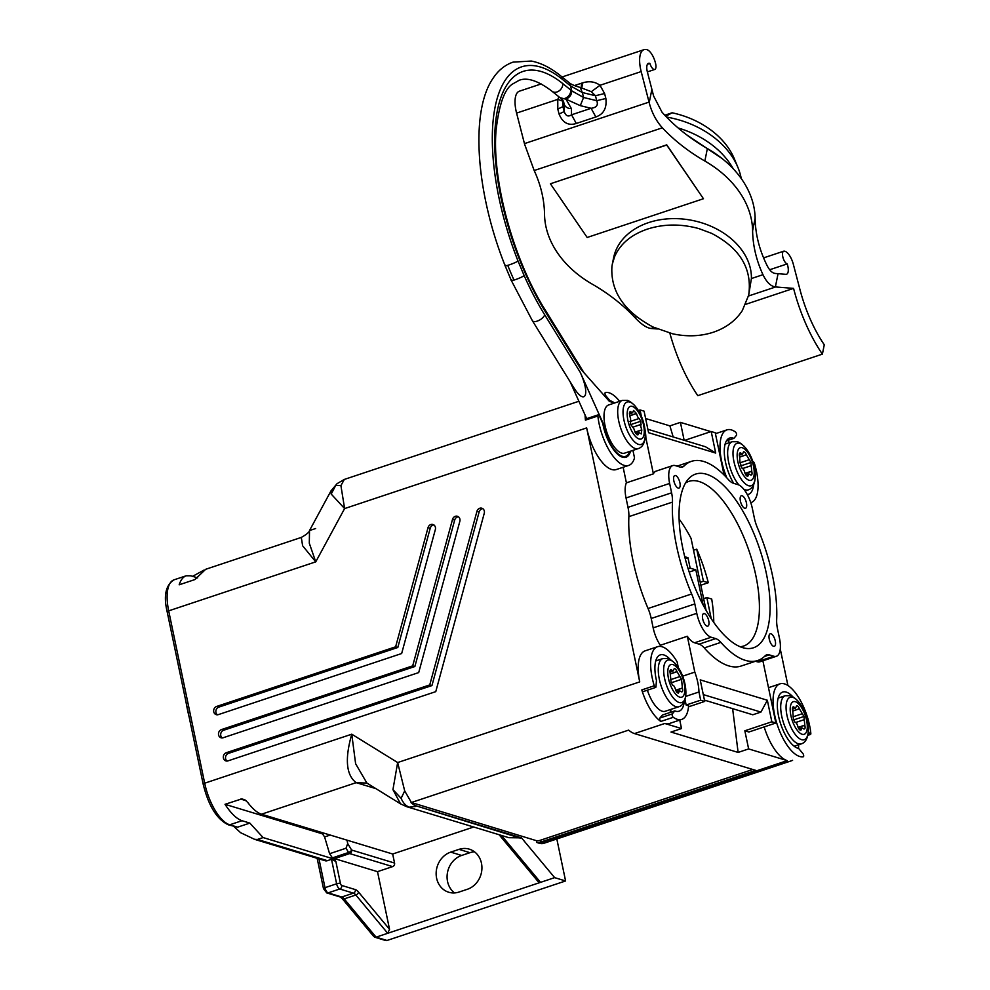 <?xml version="1.0" encoding="UTF-8"?>
<svg xmlns="http://www.w3.org/2000/svg" width="990" height="990" viewBox="0 0 990 990"><rect width="100%" height="100%" fill="white"/><g stroke="black" fill="none" stroke-linecap="round" stroke-linejoin="round"><path stroke-width="1.49" d="M764.169 726.908A38.301 15.518 71.6 0 0 787.223 760.629L539.29 843.245A38.301 15.518 71.6 0 0 543.819 843.307L791.752 760.679A38.301 15.518 71.6 0 0 792.582 760.332M699.101 644.156L715.708 638.612L711.191 637.238A22.028 8.922 -108.4 0 1 696.774 613.33L653.165 627.858A22.028 8.922 -108.4 0 0 660.33 645.27L687.32 636.273A22.028 8.922 -108.4 0 0 694.584 642.782L699.101 644.156A22.028 8.922 -108.4 0 1 704.237 647.918A104.952 42.52 -108.4 0 0 741.139 666.035L757.746 660.503A104.952 42.52 -108.4 0 0 765.134 655.826A22.028 8.922 -108.4 0 1 766.681 654.836A22.028 8.922 -108.4 0 1 769.279 654.873L773.809 656.246A22.028 8.922 71.6 0 0 776.408 656.271A22.028 8.922 71.6 0 0 779.501 638.426L777.546 629.058A22.028 8.922 -108.4 0 1 776.667 619.765A104.952 42.52 71.6 0 0 757.474 527.905A22.028 8.922 71.6 0 1 754.33 517.918L752.363 508.538A22.028 8.922 -108.4 0 0 737.946 484.63L733.429 483.256A22.028 8.922 71.6 0 1 728.293 479.482A104.952 42.52 71.6 0 0 691.391 461.365A104.952 42.52 71.6 0 0 684.016 466.043A22.028 8.922 71.6 0 1 682.469 467.032A22.028 8.922 71.6 0 1 679.858 466.995L675.341 465.622A22.028 8.922 71.6 0 0 672.73 465.597A22.028 8.922 71.6 0 0 669.636 483.442L626.039 497.97A22.028 8.922 71.6 0 1 626.398 482.835L653.388 473.851L645.901 438.001L645.134 438.261M726.883 477.923A38.301 15.518 -108.4 0 1 726.932 429.87A38.301 15.518 -108.4 0 1 731.462 429.932A38.301 15.518 -108.4 0 1 735.446 431.962A1.918 0.78 -108.4 0 1 736.436 433.657A1.918 0.78 -108.4 0 1 736.399 435.377L733.899 438.36A29.688 12.029 71.6 0 0 729.655 438.05A29.688 12.029 71.6 0 0 733.689 483.33M727.737 440.414A38.301 15.518 -108.4 0 1 729.58 442.617M752.846 462.033A1.918 0.78 -108.4 0 1 753.081 461.81A1.918 0.78 -108.4 0 1 754.454 463.493A38.301 15.518 -108.4 0 1 751.15 502.549A38.301 15.518 -108.4 0 1 750.779 502.66L751.15 502.549M747.314 494.604A29.688 12.029 71.6 0 0 748.428 494.381A29.688 12.029 71.6 0 0 753.613 484.939M630.791 411.766L632.548 412.818L633.563 410.479L636.409 413.436L637.61 416.765L640.938 421.208L640.827 426.641L641.805 430.019L641.235 433.954L638.921 432.568L637.869 434.919L635.023 431.962L633.823 428.633L630.494 424.19L630.605 418.77L629.628 415.379L630.185 411.444L630.791 411.766L629.603 412.162M630.878 411.927L629.516 412.372M726.437 440.835L733.899 438.36M787.916 685.538L780.281 649.019M684.152 440.29L680.415 422.371L710.894 431.628M715.287 432.952L716.537 433.335M787.223 760.629L748.638 748.923L744.839 730.781L748.885 732.006L775.875 723.009L771.841 721.784L767.337 700.239L760.926 712.082L752.808 714.78L704.447 700.116M808.347 731.14L809.313 733.293A1.918 0.78 71.6 0 0 810.488 734.432A1.918 0.78 71.6 0 0 810.822 733.281A38.301 15.518 71.6 0 0 784.513 683.904A38.301 15.518 71.6 0 0 779.984 683.855A38.301 15.518 71.6 0 0 775.838 719.99A38.301 15.518 71.6 0 0 799.673 756.471A38.301 15.518 71.6 0 0 803.298 756.756A1.918 0.78 71.6 0 0 803.348 756.744A1.918 0.78 71.6 0 0 803.657 755.42A1.918 0.78 71.6 0 0 802.853 753.489L798.683 748.49A29.688 12.029 -108.4 0 1 779.699 720.794A29.688 12.029 -108.4 0 1 782.719 692.035A29.688 12.029 -108.4 0 1 792.52 696.465M732.625 708.654L738.119 752.425L748.638 748.923M738.119 752.425L670.997 732.055L681.516 728.553L679.746 720.064M685.03 699.744L686.144 705.029L688.607 705.783A38.301 15.518 -108.4 0 1 681.776 719.384L669.327 723.541A38.301 15.518 -108.4 0 1 664.797 723.48L681.516 728.553M767.337 700.239L700.215 679.87L704.719 701.415L688.52 706.823M771.841 721.784L744.839 730.781M775.875 723.009L762.882 660.776M755.481 661.258L757.189 661.778A22.028 8.922 71.6 0 0 759.8 661.815L776.408 656.271M704.719 701.415L700.673 700.19L698.965 691.985A29.688 12.029 -108.4 0 0 694.807 672.111L687.32 636.273M760.926 712.082L703.296 694.596M664.797 723.48L634.479 733.578L755.803 770.393L540.689 842.082A2.871 0.73 168.2 0 1 536.877 842.515L539.29 843.245M634.479 733.578A38.301 15.518 -108.4 0 1 628.638 730.113L411.394 802.506L404.7 790.911L397.658 762.548L392.943 789.636L400.529 803.855M791.752 760.679A38.301 15.518 71.6 0 1 790.849 760.914A1.918 0.78 71.6 0 0 790.886 760.902A1.918 0.78 71.6 0 0 790.936 760.877M798.447 748.44A38.301 15.518 71.6 0 0 798.683 744.74M739.901 462.862L749.343 459.669L750.915 462.503L751.769 471.327C752.351 474.148 751.967 475.349 750.606 474.94L748.848 473.888L748.106 475.658C747.227 476.71 746.188 475.905 745 473.257L745 473.096C744.27 470.287 743.292 468.678 742.092 468.282L740 462.38M740.161 452.739L740.755 453.061C739.394 452.653 739.01 453.853 739.604 456.675L739.976 462.417M743.527 451.774L742.525 454.113L740.755 453.061L739.567 453.457M740.842 453.222L739.493 453.668M645.616 418.51L669.896 425.886L673.188 436.961M680.415 422.371L669.896 425.886M641.52 417L640.035 409.934L644.082 411.159L648.586 432.704L715.696 453.061L711.204 431.516L715.238 432.754L724.074 474.99M684.548 440.401L711.204 431.516M715.696 453.061L705.499 446.762L647.868 429.276M672.73 465.597L656.123 471.129A22.028 8.922 71.6 0 0 653.388 473.851M644.935 429.512A29.688 12.029 -108.4 0 1 645.901 438.001M630.556 451.168A29.688 12.029 -108.4 0 1 626.002 457.232A29.688 12.029 -108.4 0 1 602.761 423.46L599.396 415.961A1.918 0.78 -108.4 0 0 598.22 414.822L585.758 418.968A1.918 0.78 -108.4 0 0 585.437 420.131A38.301 15.518 -108.4 0 1 585.102 415.082L586.711 418.659M619.616 401.321A38.301 15.518 71.6 0 0 605.41 392.498A1.918 0.78 71.6 0 0 605.36 392.51A1.918 0.78 71.6 0 0 605.051 393.847A1.918 0.78 71.6 0 0 605.855 395.765L610.026 400.764L609.11 401.074M610.026 400.764A29.688 12.029 -108.4 0 1 614.505 403.017M672.544 685.154L671.084 682.32L670.23 673.509C669.648 670.688 670.032 669.488 671.393 669.896L673.151 670.948L673.893 669.178C674.772 668.126 675.811 668.931 676.999 671.566L679.907 676.541L670.539 679.697L679.734 676.603M676.999 671.727L670.49 673.905M679.907 676.541L681.541 679.338L682.395 688.149C682.989 690.971 682.605 692.183 681.244 691.775L679.524 690.698L676.418 691.738M676.999 671.566L670.416 673.769M632.944 450.376L634.516 457.9A38.301 15.518 -108.4 0 1 628.724 465.411L616.263 469.557A38.301 15.518 -108.4 0 1 586.662 427.915L639.726 681.887A38.301 15.518 -108.4 0 1 645.096 650.863L657.558 646.705A38.301 15.518 71.6 0 0 654.254 685.773A1.918 0.78 71.6 0 0 655.627 687.444A1.918 0.78 71.6 0 0 655.974 686.763L656.444 680.439A29.688 12.029 -108.4 0 1 660.28 654.885A29.688 12.029 -108.4 0 1 670.094 659.315M628.724 465.411A38.301 15.518 -108.4 0 1 597.886 415.986A1.918 0.78 -108.4 0 1 598.22 414.822M660.33 645.27L660.577 646.433M657.558 646.705A38.301 15.518 71.6 0 1 677.135 661.902L678.336 667.705M682.543 676.207L694.807 672.111M653.165 627.858L651.21 618.478A22.028 8.922 -108.4 0 0 648.054 608.504A104.952 42.52 71.6 0 1 628.873 516.644A22.028 8.922 71.6 0 0 627.994 507.35L626.039 497.97M623.143 467.268L626.398 482.835M696.774 613.33L694.819 603.95L651.21 618.478M775.281 640.976A6.608 2.673 71.6 0 0 770.183 633.798A6.608 2.673 71.6 0 0 769.255 639.144A6.608 2.673 71.6 0 0 774.353 646.334A6.608 2.673 71.6 0 0 775.281 640.976M704.41 613.614A6.608 2.673 71.6 0 0 703.63 613.602A6.608 2.673 71.6 0 0 702.912 619.839A6.608 2.673 71.6 0 0 707.021 626.125A6.608 2.673 71.6 0 0 707.801 626.138A6.608 2.673 71.6 0 0 708.518 619.901A6.608 2.673 71.6 0 0 704.41 613.614M742.116 495.743A6.608 2.673 71.6 0 0 741.337 495.73A6.608 2.673 71.6 0 0 740.619 501.967A6.608 2.673 71.6 0 0 744.727 508.254A6.608 2.673 71.6 0 0 745.52 508.266A6.608 2.673 71.6 0 0 746.225 502.029A6.608 2.673 71.6 0 0 742.116 495.743M706.452 474.222A91.55 37.088 -108.4 0 1 765.852 571.181A91.55 37.088 -108.4 0 1 745 648.227A91.55 37.088 -108.4 0 1 742.686 647.646A91.55 37.088 -108.4 0 1 688.595 570.215A91.55 37.088 -108.4 0 1 688.557 478.838A91.55 37.088 -108.4 0 1 706.452 474.222M673.856 480.893A6.608 2.673 71.6 0 0 678.967 488.07A6.608 2.673 71.6 0 0 679.895 482.724A6.608 2.673 71.6 0 0 674.784 475.534A6.608 2.673 71.6 0 0 673.856 480.893M628.873 516.644L672.47 502.103A22.028 8.922 71.6 0 0 671.604 492.81L669.636 483.442M672.47 502.103A104.952 42.52 71.6 0 0 691.663 593.963A22.028 8.922 -108.4 0 1 694.819 603.95M715.708 638.612A22.028 8.922 -108.4 0 1 720.856 642.386A104.952 42.52 -108.4 0 0 757.746 660.503M685.55 482.971A86.761 35.145 -108.4 0 1 688.842 481.388A86.761 35.145 -108.4 0 1 699.101 481.524A86.761 35.145 -108.4 0 1 753.105 564.164A86.761 35.145 -108.4 0 1 743.688 646.012A86.761 35.145 -108.4 0 1 740.112 646.718M703.643 598.628L706.835 597.564L711.711 599.049A86.761 35.145 -108.4 0 1 713.753 622.376M693.532 550.242L696.725 549.178A86.761 35.145 -108.4 0 1 708.296 582.726L700.833 585.214M679.078 518.983A86.761 35.145 -108.4 0 1 691.057 538.399L706.08 610.323M685.736 696.391L698.965 691.985M681.776 719.384A38.301 15.518 -108.4 0 1 673.262 717.304L660.8 721.45A1.918 0.78 -108.4 0 1 659.81 719.755A1.918 0.78 -108.4 0 1 659.86 718.035L662.36 715.052L674.809 710.907A29.688 12.029 71.6 0 0 679.053 711.204A29.688 12.029 71.6 0 0 684.238 701.774M669.809 712.577A29.688 12.029 71.6 0 0 671.158 709.298M686.144 705.029L700.673 700.19M660.8 721.45A38.301 15.518 -108.4 0 1 641.792 689.919A1.918 0.78 -108.4 0 0 643.166 691.602L655.627 687.444M647.373 690.203A25.381 10.284 71.6 0 0 662.236 711.228A25.381 10.284 71.6 0 0 665.231 711.265L678.917 706.712A25.381 10.284 -108.4 0 1 675.923 706.674A25.381 10.284 -108.4 0 1 660.12 682.506A25.381 10.284 -108.4 0 1 662.879 658.56L668.213 658.548C685.167 665.8 692.27 702.603 678.917 706.712M679.177 702.529A22.362 9.059 -108.4 0 1 664.55 678.249A22.362 9.059 -108.4 0 1 670.329 660.169A22.362 9.059 -108.4 0 1 684.969 684.449A22.362 9.059 -108.4 0 1 679.177 702.529M669.611 682.741A17.189 6.967 71.6 0 0 684.276 694.027A17.189 6.967 71.6 0 0 675.056 665.726A17.189 6.967 71.6 0 0 669.611 682.741M673.262 717.304A1.918 0.78 -108.4 0 1 672.272 715.597A1.918 0.78 -108.4 0 1 672.309 713.889L674.809 710.907M640.035 409.934L638.315 410.504M340.919 485.62L344.334 479.42L337.046 483.677L335.734 485.409L340.919 485.62L344.607 508.575L331.204 494.06L331.007 490.854L337.046 483.677M401.655 653.524L435.365 529.501A4.306 3.787 106.9 0 0 428.039 527.583L395.629 646.804L216.637 706.452A4.306 3.787 -73.1 0 0 216.241 714.656A4.306 3.787 -73.1 0 0 218.345 714.619L401.655 653.524M435.773 691.639L484.283 513.204A4.306 3.787 106.9 0 0 476.957 511.286L429.747 684.919L226.302 752.709A4.306 3.787 -73.1 0 0 225.906 760.914A4.306 3.787 -73.1 0 0 228.009 760.877L435.773 691.639M221.463 729.58L412.694 665.862L452.504 519.428A4.306 3.787 106.9 0 1 459.83 521.359L418.708 672.581L223.171 737.748A4.306 3.787 -73.1 0 1 218.58 734.914A4.306 3.787 -73.1 0 1 221.463 729.58L223.653 730.249A4.306 3.787 -73.1 0 0 222.218 737.921M395.629 646.804L397.819 647.472L218.815 707.12A4.306 3.787 -73.1 0 0 217.392 714.792M428.039 527.583L430.229 528.239L397.819 647.472M430.229 528.239A4.306 3.787 106.9 0 1 433.991 524.947M476.957 511.286L479.135 511.941A4.306 3.787 106.9 0 1 482.91 508.65M429.747 684.919L431.937 685.575L228.48 753.378A4.306 3.787 -73.1 0 0 227.056 761.05M479.135 511.941L431.937 685.575M452.504 519.428L454.682 520.096L414.872 666.518L223.653 730.249M454.682 520.096A4.306 3.787 106.9 0 1 458.444 516.792M412.694 665.862L414.872 666.518M752.759 769.477L540.305 840.275A2.871 0.73 168.2 0 1 536.506 840.708L411.394 802.506M400.455 803.806L406.519 806.627L508.872 837.688L521.52 837.862L416.852 806.095A38.301 15.518 -108.4 0 1 412.657 803.929L411.023 802.63M521.52 837.862L554.66 877.647L565.587 880.964L556.826 838.963M174.054 579.818C165.677 585.102 163.387 595.782 167.174 611.845A2.871 0.73 168.2 0 1 168.684 610.855A38.301 15.518 71.6 0 1 174.054 579.818L186.182 575.784C183.101 576.873 180.762 579.88 179.178 584.805L194.881 579.571L205.697 569.287L301.294 537.422L302.631 545.775L315.748 561.85L168.684 610.855L204.683 783.201A38.301 15.518 71.6 0 0 229.754 824.794L241.993 820.71L249.851 823.098L263.105 837.565L257.462 839.446L327.418 860.669L331.514 859.308A2.871 0.73 -11.8 0 1 331.86 859.196L335.882 861.572L340.424 883.365A2.871 0.73 168.2 0 0 336.625 883.798L324.992 887.671A4.789 1.943 71.6 0 0 328.136 892.869A2.871 2.525 106.9 0 1 326.725 892.893L340.374 897.039L342.169 898.574L373.861 936.614L376.089 937.159L540.54 882.35L538.102 881.57L499.096 834.719M342.169 898.574A2.871 1.819 -39.8 0 0 344.211 898.883L355.843 895.01L387.709 933.285L389.553 929.313L377.499 871.658L392.634 866.609A2.871 2.525 -73.1 0 0 394.565 863.057L392.671 854.011L473.69 827.009M467.354 889.28A21.062 18.513 -73.1 0 0 481.907 868.948A21.062 18.513 -73.1 0 0 469.31 849.16A21.062 18.513 -73.1 0 0 459.026 849.358L450.722 852.13A21.062 18.513 -73.1 0 0 436.169 872.462A21.062 18.513 -73.1 0 0 448.767 892.25A21.062 18.513 -73.1 0 0 459.051 892.04L467.354 889.28M335.882 861.572L333.444 857.538A2.871 1.163 71.6 0 0 334.546 858.615L377.499 871.658M334.546 858.615L349.68 853.578A2.871 1.163 -108.4 0 1 348.579 852.489A2.871 1.275 -31.1 0 0 351.599 850.026L347.7 843.554L346.995 840.151L392.671 854.011M347.7 843.554L346.017 848.232L329.583 853.714L333.073 858.788L263.105 837.565M454.534 892.918A21.062 18.513 -73.1 0 1 447.492 872.512A21.062 18.513 -73.1 0 1 461.649 855.447L469.953 852.687L459.026 849.358M474.47 851.796A21.062 18.513 -73.1 0 0 469.953 852.687M340.374 897.039A2.871 2.525 -73.1 0 0 341.773 897.014L353.405 893.141L339.756 888.995L328.136 892.869L341.773 897.014A9.578 3.873 71.6 0 1 344.211 898.883L376.089 937.159L387.016 940.475L565.587 880.964M387.016 940.475A2.871 2.525 106.9 0 1 385.617 940.5L374.727 937.196M554.66 877.647L540.54 882.35L501.472 835.436M241.993 820.71C236.61 818.866 230.955 813.409 225.027 804.313L241.733 798.905L244.778 799.747L247.748 802.457C252.636 808.904 257.227 812.815 261.496 814.213L346.995 840.151M261.496 814.213L356.177 782.657L366.906 783.078L355.62 763.748L351.759 734.184C344.706 758.996 346.178 775.158 356.177 782.657L375.928 788.646M404.7 790.911L401.111 798.311L392.943 789.636M401.111 798.311C403.116 802.915 405.813 805.872 409.204 807.172L415.85 806.429L412.657 803.929M406.519 806.627L409.204 807.172M204.101 570.042L192.592 576.341M233.863 826.489L240.57 832.677L254.554 839.322L325.079 860.718A4.789 4.208 106.9 0 0 327.418 860.669M189.177 717.168A104.952 42.52 -108.4 0 1 185.959 701.749M237.612 827.17L228.344 824.818A2.871 2.525 106.9 0 0 229.754 824.794L237.612 827.17L249.851 823.098M329.583 853.714L324.596 836.934L322.505 833.889L225.027 804.313M331.86 859.196L333.073 858.788M257.462 839.446L254.554 839.322M186.182 575.784L190.835 575.796L197.654 577.875M315.649 528.524L309.524 530.529L309.301 543.213L315.748 561.85L344.607 508.575L586.662 427.915M335.734 485.409L331.204 494.06M703.185 605.076L695.822 569.856L690.141 568.136L687.963 557.704L684.721 556.714M685.216 558.62L687.963 557.704M688.137 568.792L690.141 568.136M689.188 572.072L695.822 569.856M678.472 693.049L679.487 690.711M677.643 692.851L678.744 692.48C677.853 693.532 676.813 692.74 675.626 690.092L675.626 689.931C674.895 687.122 673.93 685.513 672.73 685.117L672.594 685.167M670.787 669.574L671.393 669.896L670.205 670.292M671.468 670.057L670.119 670.502M678.719 692.307L677.445 692.728M682.395 688.149L675.687 690.389M682.308 688.025L675.65 690.24M622.277 400.43L608.59 404.997A25.381 10.284 71.6 0 0 605.843 428.93A25.381 10.284 71.6 0 0 621.633 453.098A25.381 10.284 71.6 0 0 624.64 453.135L638.327 448.581A25.381 10.284 -108.4 0 1 635.32 448.544A25.381 10.284 -108.4 0 1 619.53 424.376A25.381 10.284 -108.4 0 1 622.277 400.43L627.611 400.418C644.577 407.67 651.668 444.473 638.327 448.581M638.587 444.399A22.362 9.059 -108.4 0 1 623.947 420.119A22.362 9.059 -108.4 0 1 629.727 402.039A22.362 9.059 -108.4 0 1 644.366 426.319A22.362 9.059 -108.4 0 1 638.587 444.399M629.021 424.611A17.189 6.967 71.6 0 0 643.673 435.897A17.189 6.967 71.6 0 0 634.466 407.583A17.189 6.967 71.6 0 0 629.021 424.611M638.142 434.35L637.04 434.721M638.117 434.177L636.842 434.598M641.805 430.019L635.085 432.259M641.706 429.895L635.048 432.11M641.05 424.438L632.746 427.21L641.149 424.376M639.144 418.473L629.937 421.542L639.231 418.461M636.409 413.597L629.9 415.775M636.409 413.436L629.813 415.639M748.551 485.706A22.362 9.059 -108.4 0 1 733.912 461.427A22.362 9.059 -108.4 0 1 739.703 443.334A22.362 9.059 -108.4 0 1 754.33 467.614A22.362 9.059 -108.4 0 1 748.551 485.706M738.986 465.919A17.189 6.967 71.6 0 0 753.638 477.192A17.189 6.967 71.6 0 0 744.43 448.891A17.189 6.967 71.6 0 0 738.986 465.919M743.255 452.343C744.146 451.292 745.185 452.096 746.373 454.744L739.864 457.071M749.269 459.719L746.373 454.905M742.686 468.48L751.212 465.671M747.005 476.017L747.834 476.227M748.081 475.472L746.819 475.893M751.769 471.327L745.049 473.554M751.67 471.19L745.012 473.406M751.014 465.746L742.71 468.518M749.108 459.768L739.901 462.837M746.373 454.744L739.79 456.935M801.603 739.679A22.362 9.059 -108.4 0 1 786.976 715.399A22.362 9.059 -108.4 0 1 792.755 697.319A22.362 9.059 -108.4 0 1 807.395 721.599A22.362 9.059 -108.4 0 1 801.603 739.679M792.037 719.891A17.189 6.967 71.6 0 0 806.702 731.177A17.189 6.967 71.6 0 0 797.482 702.863A17.189 6.967 71.6 0 0 792.037 719.891M794.982 722.292L793.522 719.47L792.656 710.659C792.074 707.838 792.458 706.637 793.819 707.046L795.576 708.098L796.591 705.759M796.319 706.328C797.198 705.276 798.237 706.068 799.425 708.716L792.916 711.043M799.425 708.877L802.333 713.691L792.965 716.847L802.16 713.753M802.333 713.691L803.967 716.488L804.821 725.299C805.415 728.12 805.031 729.333 803.67 728.912L801.949 727.848L798.843 728.888M795.737 722.465L804.276 719.656M800.898 730.199L801.912 727.86M800.068 730.001L801.17 729.63C800.279 730.682 799.239 729.89 798.051 727.242L798.051 727.081C797.321 724.272 796.356 722.663 795.156 722.267L795.02 722.304M793.213 706.724L793.819 707.046L792.631 707.429M793.906 707.207L792.545 707.652M801.145 729.457L799.87 729.877M804.821 725.299L798.113 727.539M804.734 725.175L798.076 727.39M804.078 719.718L795.762 722.49M799.425 708.716L792.841 710.919M706.835 597.564L711.241 618.701M696.725 549.178L703.42 581.241L700.227 582.306M703.42 581.241L708.296 582.726M570.141 381.781L585.102 415.082M541.171 83.94L519.366 91.204A23.946 9.702 71.6 0 0 516.582 113.095L524.452 143.624L649.044 102.106A38.301 15.518 71.6 0 0 649.192 102.688C651.791 112.612 656.184 120.99 662.372 127.809A172.371 128.688 11.4 0 0 704.855 161.036L707.367 148.55A172.371 128.688 11.4 0 1 662.001 112.167L653.648 96.104L647.386 72.072A9.578 3.873 -108.4 0 1 648.5 63.323A9.578 3.873 -108.4 0 1 649.91 63.434A6.707 2.71 -108.4 0 0 654.761 69.448A6.707 2.71 -108.4 0 0 655.541 63.323L655.417 62.84A13.402 5.433 71.6 0 0 646.322 49.55L645.629 49.5A23.946 9.702 71.6 0 0 643.958 49.686A23.946 9.702 71.6 0 0 641.173 71.577L599.99 85.301L591.339 91.686L580.264 87.454L582.306 92.528L570.475 85.883L562.506 79.448A161.271 65.328 71.6 0 0 496.139 102.366A161.271 65.328 71.6 0 0 518.005 260.976C515.221 263.216 502.079 267.597 505.556 265.122M562.506 79.448A7.178 5.556 -51.1 0 0 560.773 75.933C550.898 67.902 541.072 62.939 531.308 61.046L513.08 62.123C504.974 64.944 498.292 70.327 493.045 78.297C469.706 111.981 476.351 193.768 505.098 265.691L511.273 280.405L511.719 279.836C508.625 281.952 518.463 279.205 524.18 275.678A161.271 65.328 71.6 0 0 544.698 314.795L580.128 372.116L603.17 423.411A28.722 11.633 71.6 0 0 625.692 456.316A28.722 11.633 71.6 0 0 629.813 451.415M518.005 260.976L524.18 275.678M584.026 372.772L545.403 310.278C513.34 259.578 491.758 180.279 496.077 130.185C499.084 104.321 504.578 88.939 512.572 84.026L519.168 80.289C527.262 77.121 538.226 80.784 552.061 91.29A7.178 5.556 -51.1 0 0 559.103 90.87A7.178 5.556 -51.1 0 0 562.803 83.618L570.772 90.053A7.178 5.556 128.9 0 1 564.993 98.381A7.178 5.556 128.9 0 1 560.043 97.725L565.971 99.173L580.288 105.645L583.58 97.49L582.306 92.528L595.46 95.733L604.593 93.53L599.99 85.301C595.114 81.7 589.396 80.858 582.838 82.789L574.398 85.573M561.021 98.517L563.706 101.958L564.015 104.012L563.211 100.869M591.339 91.686L595.46 95.733L596.735 100.695L583.58 97.49L571.75 90.845C571.626 94.743 569.696 97.515 565.971 99.173L571.403 108.603C567.703 108.591 565.24 107.056 564.015 104.012L564.201 111.536C565.76 115.978 568.211 117.067 571.552 114.803L576.291 123.478L595.844 116.956C603.64 114.197 606.981 108.046 605.868 98.48L596.735 100.695C598.418 105.089 596.549 107.625 591.104 108.294L595.844 116.956M558.966 96.847L557.766 99.371L557.803 109.11L562.914 106.586L562.555 99.978M516.582 113.095L557.766 99.371L562.877 101.178M649.044 102.106L641.173 71.577M562.765 100.237L562.914 106.586L564.201 111.536L559.078 114.073C562.679 122.809 568.421 125.94 576.291 123.478M524.452 143.624A38.301 15.518 71.6 0 0 524.601 144.206L534.179 170.528L662.372 127.809M654.019 327.48L651.049 328.47A38.301 15.518 71.6 0 1 650.789 328.445C646.334 327.752 640.988 324.077 634.776 317.406A172.371 128.688 -168.6 0 0 592.292 284.18A104.952 78.359 -168.6 0 1 544.537 214.459A172.371 128.688 -168.6 0 0 534.179 170.528M704.855 161.036A104.952 78.359 11.4 0 1 752.61 230.769L755.123 218.27A104.952 78.359 11.4 0 0 707.367 148.55M751.41 278.537A69.906 52.198 -168.6 0 0 648.574 222.614A69.906 52.198 -168.6 0 0 613.602 257.796L612.34 264.045L614.604 256.67C620.26 243.874 631.137 234.704 647.25 229.16C663.634 223.876 680.835 223.69 698.866 228.591L711.587 233.343C740.037 248.205 752.412 268.81 748.688 295.131L751.41 278.537L762.968 274.688C766.607 282.212 770.752 286.296 775.38 286.927A38.301 15.518 71.6 0 0 775.64 286.952L748.502 295.998M762.968 274.688A172.371 128.688 11.4 0 1 752.61 230.769M775.38 286.927L778.053 273.685L775.083 273.426C772.299 273.067 769.663 270.517 767.188 265.753A172.371 128.688 11.4 0 1 755.123 218.27M748.688 295.131L742.314 310.588C735.706 320.661 726.041 327.876 713.332 332.232C700.524 336.377 686.961 336.897 672.643 333.803L653.029 327.009C624.158 311.541 610.459 291.394 611.919 266.558L612.34 264.045M703.457 198.73L666.728 144.849L550.403 183.781L666.691 145.035L703.457 198.73L587.181 237.476L550.403 183.781M651.049 328.47L657.409 328.977M745.693 304.338L793.572 288.387L775.64 286.952M778.053 273.685L785.899 274.317A9.578 3.873 71.6 0 0 786.567 274.242A9.578 3.873 71.6 0 0 787.211 263.909A6.707 2.71 -108.4 0 1 782.991 257.573A6.707 2.71 -108.4 0 1 783.709 251.188A6.707 2.71 -108.4 0 1 784.167 251.138L784.266 251.138A13.402 5.433 -108.4 0 1 793.337 264.293L799.994 289.699A81.39 32.967 71.6 0 0 824.274 344.768L822.393 354.135A95.758 38.796 71.6 0 1 793.572 288.387M669.846 333.135A95.758 38.796 71.6 0 0 697.802 395.654L822.393 354.135M787.211 263.909L769.676 269.75M678.113 127.945A85.796 64.065 11.4 0 1 733.169 168.696M666.555 117.067A85.796 64.065 11.4 0 1 737.909 167.409A85.796 64.065 11.4 0 1 741.238 178.522M737.909 167.409L734.382 158.907A80.054 59.771 -168.6 0 0 672.123 112.786L665.8 116.288M664.797 115.224L672.123 112.786M649.91 63.434L647.435 64.251M581.142 87.677L581.65 83.16M581.736 87.813L582.838 82.789M613.763 403.264A28.722 11.633 71.6 0 0 609.568 401.581L580.957 369.307L545.515 311.974A156.482 63.397 71.6 0 1 495.186 127.005A156.482 63.397 71.6 0 1 562.803 83.618M580.128 372.116C590.783 395.047 585.065 406.605 573.037 386.459L532.348 320.649A7.178 3.304 148.3 0 0 538.721 320.5A7.178 3.304 148.3 0 0 544.698 314.795M580.264 87.454C574.41 85.808 570.574 84.113 568.755 82.368L568.755 82.368A7.178 5.556 128.9 0 1 570.475 85.883L571.75 90.845L570.772 90.053M680.637 467.169L684.016 466.043M773.809 656.246L757.189 661.778M694.584 642.782L711.191 637.238M639.726 681.887L397.658 762.548L351.759 734.184L204.683 783.201A2.871 0.73 168.2 0 0 203.185 784.179C208.494 805.835 216.884 819.374 228.344 824.818M808.149 733.689L809.313 733.293M605.855 395.765L604.741 396.136M681.541 679.338L671.245 682.766M597.886 415.986L585.437 420.131M691.663 593.963L648.054 608.504M671.604 492.81L627.994 507.35M764.441 656.481L769.279 654.873M704.237 647.918L720.856 642.386M654.254 685.773L641.792 689.919M672.309 713.889L659.86 718.035M218.815 707.12L216.637 706.452M226.302 752.709L228.48 753.378M536.506 840.708L536.877 842.515M540.305 840.275L540.689 842.082M389.553 929.313L358.491 892.027A2.871 1.819 -39.8 0 1 355.843 895.01A9.578 3.873 71.6 0 0 353.405 893.141A2.871 2.525 -73.1 0 0 355.323 889.589L341.686 885.444A2.871 2.525 106.9 0 1 339.756 888.995A4.789 1.943 71.6 0 1 336.625 883.798L331.514 859.308M358.491 892.027A12.449 5.049 71.6 0 0 355.323 889.589M392.634 866.609L349.68 853.578A2.871 2.525 -73.1 0 0 351.599 850.026L394.565 863.057M333.444 857.538L348.579 852.489L346.017 848.232M461.649 855.447L450.722 852.13M520.517 838.196L416.852 806.095M324.349 833.283L322.505 833.889M330.227 835.065L324.596 836.934M246.139 800.724L240.731 799.079M340.424 883.365A1.918 0.78 71.6 0 0 341.686 885.444M318.978 858.862L324.992 887.671A2.871 0.73 168.2 0 0 323.495 888.661L317.159 858.318M640.938 421.208L630.642 424.636M745.086 490.953L748.291 489.877A25.381 10.284 -108.4 0 1 745.284 489.84A25.381 10.284 -108.4 0 1 743.775 489.196M738.961 485.026A25.381 10.284 -108.4 0 1 728.17 459.509A25.381 10.284 -108.4 0 1 732.241 441.726L725.101 444.114M750.915 462.503L740.607 465.943M794.203 746.237L801.343 743.861A25.381 10.284 -108.4 0 1 798.348 743.824A25.381 10.284 -108.4 0 1 782.546 719.643A25.381 10.284 -108.4 0 1 785.305 695.71L778.152 698.086M803.967 716.488L793.671 719.916M507.759 265.382A156.482 63.397 71.6 0 0 514.008 280.059M571.403 108.603L571.552 114.803L591.104 108.294L580.288 105.645M604.593 93.53L605.868 98.48M557.803 109.11L559.078 114.073M649.192 102.688L651.865 89.447M636.607 316.8L634.776 317.406M545.403 310.278A7.178 3.304 148.3 0 1 545.515 311.974M677.049 466.142L691.391 461.365M768.5 687.679L779.984 683.855M578.89 401.259L344.322 479.432M807.865 735.31L810.488 734.432M655.726 660.949L662.879 658.56M366.906 783.078L400.492 803.83M167.174 611.845L203.185 784.179M323.495 888.661L326.725 892.893M301.294 537.422C306.653 534.39 309.4 532.088 309.524 530.529L331.007 490.854M673.151 670.948L669.908 672.024M632.548 412.818L629.306 413.894M638.884 432.581L635.815 433.608M748.291 489.877C761.632 485.768 754.541 448.965 737.587 441.726L732.241 441.726M742.525 454.113L739.27 455.202M748.848 473.888L745.792 474.903M801.343 743.861C814.696 739.753 807.593 702.949 790.639 695.698L785.305 695.71M795.576 708.098L792.334 709.174M562.072 76.985L643.958 49.686M783.709 251.188L763.587 257.883M654.761 69.448L647.349 71.924M511.273 280.405L532.348 320.649M622.821 457.281L625.692 456.316M552.061 91.29L560.043 97.725M560.773 75.933L568.755 82.368M726.932 429.87L715.436 433.707M686.342 134.591L722.007 158.474"/></g></svg>
